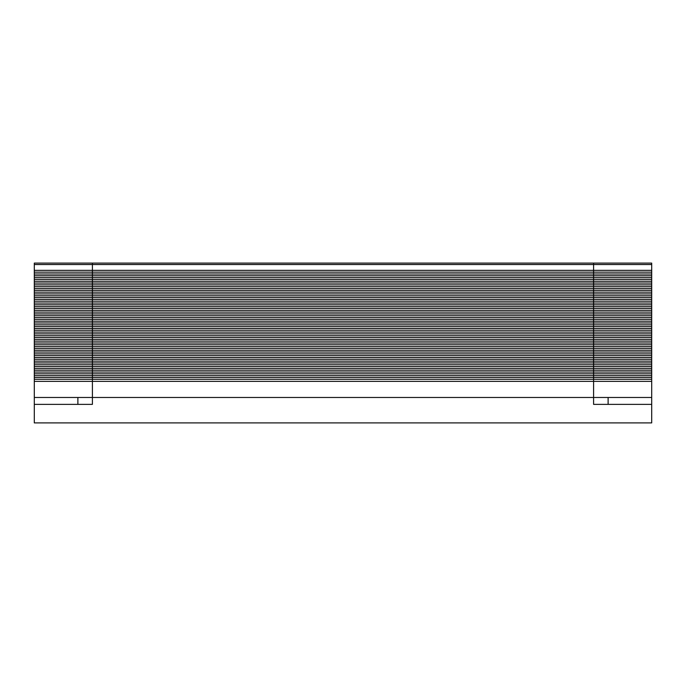 <?xml version="1.0" encoding="UTF-8"?>
<svg xmlns="http://www.w3.org/2000/svg" width="686" height="686" viewBox="0 0 686 686"><rect width="100%" height="100%" fill="white"/><g stroke="black" fill="none" stroke-linecap="round" stroke-linejoin="round"><path stroke-width="1.03" d="M34.3 404.38L34.3 422.902L651.7 422.902L651.7 404.38L593.596 404.38L593.596 397.477L92.404 397.477L92.404 404.38L34.3 404.38L34.3 263.098L651.7 263.098L651.7 404.38M77.878 404.38L77.878 397.477L92.404 397.477L92.404 263.098L593.596 263.098L92.404 263.098L593.596 263.098L593.596 397.477L651.7 397.477M77.878 397.477L34.3 397.477M651.7 381.365L34.3 381.365M651.7 379.298L34.3 379.298M651.7 377.454L34.3 377.454M651.7 375.671L34.3 375.671M651.7 373.819L34.3 373.819M651.7 372.035L34.3 372.035M651.7 370.191L34.3 370.191M651.7 368.408L34.3 368.408M651.7 366.564L34.3 366.564M651.7 364.772L34.3 364.772M651.7 362.928L34.3 362.928M651.7 361.145L34.3 361.145M651.7 359.301L34.3 359.301M651.7 357.517L34.3 357.517M651.7 355.665L34.3 355.665M651.7 353.882L34.3 353.882M651.7 352.038L34.3 352.038M651.7 350.254L34.3 350.254M651.7 348.402L34.3 348.402M651.7 346.619L34.3 346.619M651.7 344.775L34.3 344.775M651.7 342.991L34.3 342.991M651.7 341.139L34.3 341.139M651.7 339.356L34.3 339.356M651.7 337.512L34.3 337.512M651.7 335.728L34.3 335.728M651.7 333.876L34.3 333.876M651.7 332.093L34.3 332.093M651.7 330.249L34.3 330.249M651.7 328.465L34.3 328.465M651.7 326.613L34.3 326.613M651.7 324.83L34.3 324.83M651.7 322.986L34.3 322.986M651.7 321.202L34.3 321.202M651.7 319.35L34.3 319.35M651.7 317.567L34.3 317.567M651.7 315.723L34.3 315.723M651.7 313.939L34.3 313.939M651.7 312.096L34.3 312.096M651.7 310.312L34.3 310.312M651.7 308.46L34.3 308.46M651.7 306.676L34.3 306.676M651.7 304.833L34.3 304.833M651.7 303.049L34.3 303.049M651.7 301.197L34.3 301.197M651.7 299.413L34.3 299.413M651.7 297.57L34.3 297.57M651.7 295.786L34.3 295.786M651.7 293.934L34.3 293.934M651.7 292.15L34.3 292.15M651.7 290.307L34.3 290.307M651.7 288.523L34.3 288.523M651.7 286.671L34.3 286.671M651.7 284.887L34.3 284.887M651.7 283.044L34.3 283.044M651.7 281.26L34.3 281.26M651.7 279.408L34.3 279.408M651.7 277.624L34.3 277.624M651.7 275.781L34.3 275.781M651.7 273.997L34.3 273.997M651.7 272.145L34.3 272.145M651.7 270.361L34.3 270.361M608.122 404.38L608.122 397.477M651.7 264.53L34.3 264.53"/></g></svg>
